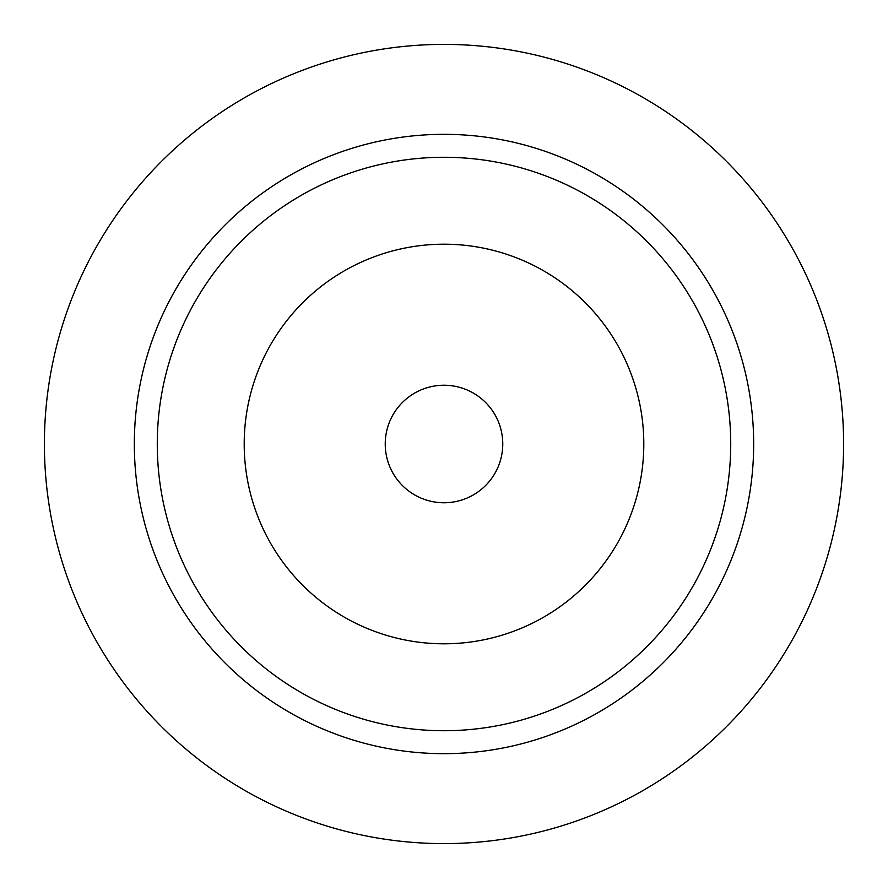 <?xml version="1.0" encoding="UTF-8"?>
<svg xmlns="http://www.w3.org/2000/svg" width="888" height="888" viewBox="0 0 888 888"><rect width="100%" height="100%" fill="white"/><g stroke="black" fill="none" stroke-linecap="round" stroke-linejoin="round"><path stroke-width="1.33" d="M444 843.6A399.6 399.6 0 0 0 843.6 444A399.6 399.6 0 0 0 444 44.4A399.6 399.6 0 0 0 44.4 444A399.6 399.6 0 0 0 444 843.6M444 385.237A58.763 58.763 0 0 0 385.237 444A58.763 58.763 0 0 0 444 502.763A58.763 58.763 0 0 0 502.763 444A58.763 58.763 0 0 0 444 385.237M444 244.2A199.8 199.8 0 0 0 244.2 444A199.8 199.8 0 0 0 444 643.8A199.8 199.8 0 0 0 643.8 444A199.8 199.8 0 0 0 444 244.2M444 753.668A309.668 309.668 0 0 0 753.668 444A309.668 309.668 0 0 0 444 134.332A309.668 309.668 0 0 0 134.332 444A309.668 309.668 0 0 0 444 753.668M444 730.724A286.724 286.724 0 0 0 730.724 444A286.724 286.724 0 0 0 444 157.276A286.724 286.724 0 0 0 157.276 444A286.724 286.724 0 0 0 444 730.724"/></g></svg>
